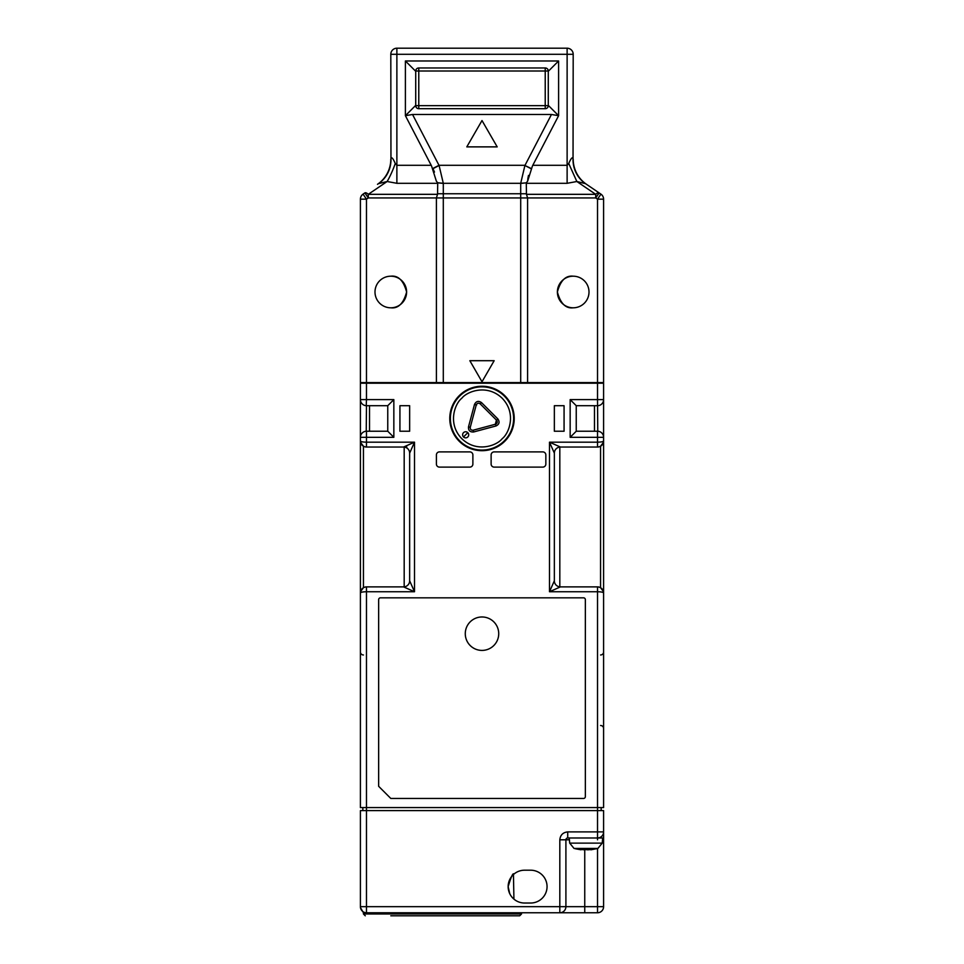 <?xml version="1.0" encoding="UTF-8"?>
<svg xmlns="http://www.w3.org/2000/svg" width="964" height="964" viewBox="0 0 964 964"><rect width="100%" height="100%" fill="white"/><g stroke="black" fill="none" stroke-linecap="round" stroke-linejoin="round"><path stroke-width="1.45" d="M482 616.972A16.725 16.725 0 0 0 465.275 633.697A16.725 16.725 0 0 0 482 650.411A16.725 16.725 0 0 0 498.725 633.697A16.725 16.725 0 0 0 482 616.972M514.222 418.46A32.222 32.222 0 0 1 482 450.694A32.222 32.222 0 0 1 449.778 418.46A32.222 32.222 0 0 1 482 386.239A32.222 32.222 0 0 1 514.222 418.46M390.806 798.457L378.647 786.299L378.647 599.644A1.82 1.82 0 0 1 380.467 597.825L583.533 597.825A1.82 1.82 0 0 1 585.353 599.644L585.353 796.638A1.82 1.82 0 0 1 583.533 798.457L390.806 798.457M542.804 451.899A3.037 3.037 0 0 1 545.841 454.948L545.841 464.07A3.037 3.037 0 0 1 542.804 467.106L494.158 467.106A3.037 3.037 0 0 1 491.122 464.07L491.122 454.948A3.037 3.037 0 0 1 494.158 451.899L542.804 451.899L494.158 451.899M439.439 467.106A3.037 3.037 0 0 1 436.403 464.07L436.403 454.948A3.037 3.037 0 0 1 439.439 451.899L469.842 451.899A3.037 3.037 0 0 1 472.878 454.948L472.878 464.07A3.037 3.037 0 0 1 469.842 467.106L439.439 467.106M409.652 431.233L399.927 431.233L399.927 405.699L409.652 405.699L409.652 431.233M564.073 405.699L564.073 431.233L554.348 431.233L554.348 405.699L564.073 405.699L564.073 431.233L554.348 431.233M597.523 383.202L603.597 383.202L603.597 399.614A6.085 6.085 -90 0 1 597.523 405.699L576.243 405.699L570.158 399.614L597.523 399.614L597.523 383.202L366.477 383.202L366.477 399.614L393.842 399.614L393.842 437.319L366.477 437.319L366.477 442.175C362.789 442.102 360.765 441.705 360.403 440.958L360.403 383.202L366.477 383.202M360.403 437.066L360.403 592.956C360.765 592.221 362.789 591.812 366.477 591.739L366.477 586.883L403.567 586.883L414.508 591.739L409.652 580.798L409.652 453.116L414.508 442.175L403.567 447.043L366.477 447.043A6.085 6.085 0 0 1 363.44 446.224L363.44 587.691A6.085 6.085 0 0 1 366.477 586.883C362.789 587.233 360.765 589.269 360.403 592.956L360.403 807.579L597.523 807.579L597.523 591.739C601.211 591.812 603.235 592.221 603.597 592.956L603.597 807.579L597.523 807.579L597.523 810.616L603.597 810.616L603.597 839.801L603.597 831.896L567.724 831.896C562.964 832.402 560.325 835.029 559.819 839.801L559.819 912.763L366.38 912.763M491.122 454.948L491.122 464.07M472.878 464.07L472.878 454.948M469.842 451.899L439.439 451.899M399.927 405.699L399.927 431.233M549.492 591.739L560.433 586.883L597.523 586.883L597.523 591.739L549.492 591.739L549.492 442.175L554.348 453.116L554.348 580.798L549.492 591.739M369.525 405.699L369.525 431.233L366.477 431.233L366.477 437.319L360.403 437.319A6.085 6.085 0 0 1 366.477 431.233L387.757 431.233L393.842 437.319M387.757 431.233L387.757 405.699L393.842 399.614M387.757 405.699L366.477 405.699A6.085 6.085 0 0 1 360.403 399.614L360.403 399.867M576.243 405.699L576.243 431.233L570.158 437.319L570.158 399.614M576.243 431.233L597.523 431.233A6.085 6.085 -90 0 1 603.597 437.319L603.597 440.958C603.235 441.705 601.211 442.102 597.523 442.175L597.523 437.319L570.158 437.319M560.433 447.043L549.492 442.175L597.523 442.175L597.523 447.043L560.433 447.043A6.085 6.085 0 0 0 554.348 453.116L554.36 452.875M554.36 581.051L554.348 580.798A6.085 6.085 -135 0 0 560.433 586.883L597.523 586.883C601.211 587.233 603.235 589.269 603.597 592.956L603.597 440.958C603.235 444.657 601.211 446.681 597.523 447.043A6.085 6.085 0 0 0 600.56 446.224L603.44 442.356M603.597 433.667L603.597 599.042M603.597 605.115L603.597 658.014M600.56 725.494A3.037 3.037 0 0 1 603.597 728.543L603.597 768.055M603.597 399.867L603.597 427.582M603.597 636.734L603.597 642.807M597.764 431.233L597.523 399.614L603.597 399.614L603.597 437.066M360.403 642.807L360.403 651.929A3.037 3.037 0 0 0 363.44 654.978A3.037 3.037 0 0 1 360.403 651.929M360.403 605.115L360.403 440.958C360.765 444.657 362.789 446.681 366.477 447.043L366.477 442.175L414.508 442.175L414.508 591.739L366.477 591.739L366.477 810.616L597.523 810.616L597.523 837.981A6.085 6.085 0 0 0 603.597 831.896A6.085 6.085 0 0 1 597.523 837.981L597.523 839.801M360.403 691.453L360.403 749.739M366.477 586.883L403.567 586.883A6.085 6.085 0 0 0 409.652 580.798L409.64 581.051M409.64 452.875L409.652 453.116A6.085 6.085 45 0 0 403.567 447.043L406.82 447.043M603.476 442.151L603.597 440.958L603.476 442.151M600.56 446.224A6.085 6.085 0 0 0 602.38 444.609L602.38 444.609A6.085 6.085 0 0 1 600.56 446.224L600.56 587.691A6.085 6.085 0 0 0 597.523 586.883M559.819 586.847L559.819 447.067M600.56 587.691L603.44 591.571M600.56 654.978A3.037 3.037 0 0 0 603.597 651.929A3.037 3.037 0 0 1 600.56 654.978A3.037 3.037 0 0 0 603.597 651.929A3.037 3.037 0 0 1 600.56 654.978M360.403 399.614L366.477 399.614L366.236 405.687M366.477 405.699L366.236 431.233M363.44 446.224L360.56 442.356M363.44 587.691L360.56 591.571M404.181 447.067L404.181 586.847M594.475 431.233L594.475 405.699M362.066 445.139A6.085 6.085 0 0 1 360.584 442.416A6.085 6.085 0 0 0 362.066 445.139M390.806 307.805C398.277 308.709 403.542 303.443 406.615 292.008C403.542 280.572 398.277 275.294 390.806 276.198M406.615 292.008A15.81 15.81 0 0 0 390.806 276.198A15.81 15.81 0 0 0 374.996 292.008A15.81 15.81 0 0 0 390.806 307.805A15.81 15.81 0 0 0 406.615 292.008M589.004 292.008A15.81 15.81 0 0 0 573.194 276.198A15.81 15.81 0 0 0 557.385 292.008A15.81 15.81 0 0 0 573.194 307.805A15.81 15.81 0 0 0 589.004 292.008M573.194 307.805C565.723 308.709 560.458 303.443 557.385 292.008C560.458 280.572 565.723 275.294 573.194 276.198M568.736 163.494L576.858 181.509L567.121 183.305L567.121 165.302L568.736 163.494C570.953 158.397 572.387 156.734 573.038 158.518L573.194 54.285A6.085 6.085 0 0 0 567.121 48.2L396.879 48.2A6.085 6.085 0 0 0 390.806 54.285L390.962 158.518A30.402 29.233 55.8 0 1 378.478 183.654L387.142 181.509L368.284 194.33A6.085 2.326 -124.2 0 0 364.862 192.908L363.067 194.138A6.085 6.085 0 0 0 360.403 199.162L360.403 382.6L443.295 382.6L443.295 183.305L520.705 183.305L520.705 382.6L443.295 382.6M603.597 199.162A6.085 6.085 0 0 0 600.933 194.138L597.523 199.162L603.597 199.162L603.597 382.6L520.705 382.6M364.862 192.908L368.284 197.933L368.284 194.33L437.536 194.33L436.403 197.933L436.403 382.6M527.597 382.6L527.597 197.933L526.465 194.33L595.716 194.33L576.858 181.509L585.522 183.654L599.138 192.908L585.522 183.654A30.402 29.233 -55.8 0 1 573.038 158.518M597.523 382.6L597.523 199.162L595.716 197.933L368.284 197.933L366.477 199.162L360.403 199.162A6.085 6.085 0 0 1 363.067 194.138L366.477 199.162L366.477 382.6M377.49 184.317A30.402 30.402 0 0 0 390.806 159.18A30.402 30.402 0 0 1 377.49 184.317A30.402 30.402 0 0 0 377.502 184.317M482 381.768L494.158 360.705L469.842 360.705L482 381.768M437.536 194.33L437.716 182.847L436.367 181.184L431.559 165.977M520.705 183.425L526.284 182.847L526.465 194.33M600.933 194.138L599.138 192.908A6.085 2.326 124.2 0 0 595.716 194.33L595.716 197.933L599.138 192.908M390.962 158.518C391.625 156.746 393.059 158.409 395.264 163.494A30.402 7.628 -69.4 0 1 387.142 181.509L396.879 183.305L437.74 183.305M395.264 163.494L396.879 165.302L396.879 183.305M443.295 183.425L437.716 182.847M531.128 168.483L524.91 165.495L520.705 183.305L526.284 182.847M526.368 182.726L527.633 181.184L527.923 178.316M532.441 165.977L527.633 181.184M573.194 159.18A30.402 30.402 0 0 0 586.51 184.317M432.872 168.483L438.982 165.302L525.019 165.302L551.468 114.475L412.532 114.475L439.09 165.495L443.295 183.305L437.632 182.726M571.037 159.024L570.339 160.181M415.725 105.353L405.398 115.692L431.209 165.302L396.879 165.302L396.879 54.285L567.121 54.285L567.121 165.302L532.791 165.302L558.602 115.692L558.602 60.973L405.398 60.973L405.398 115.692L412.532 114.475M439.09 165.495L432.969 168.676L434.475 172.074M527.947 178.087L528.489 175.424M482 120.548L497.195 146.877L466.805 146.877L482 120.548L466.805 146.877L497.195 146.877L482 120.548M405.398 60.973L415.725 71.3M558.602 60.973L548.275 71.3M551.468 114.475L558.602 115.692L548.275 105.353M467.817 432.655A3.037 3.037 0 0 0 463.515 432.655A3.037 3.037 0 0 0 463.515 436.957A3.037 3.037 0 0 0 467.817 436.957A3.037 3.037 0 0 0 467.817 432.655L463.515 436.957M495.436 423.847L496.327 420.521M473.155 430.209C471.095 430.342 470.131 429.378 470.263 427.317L476.252 404.928C477.168 403.085 478.493 402.723 480.205 403.88L496.593 420.256C497.737 421.979 497.388 423.292 495.532 424.208L473.155 430.209L473.625 431.968L496.002 425.968L495.532 424.208M459.647 396.108A31.619 31.619 0 0 0 459.647 440.825A31.619 31.619 0 0 0 504.353 440.825A31.619 31.619 0 0 0 504.353 396.108A31.619 31.619 0 0 0 459.647 396.108A31.619 31.619 0 0 0 459.647 440.825A31.619 31.619 0 0 0 504.353 440.825M548.275 105.654L548.275 70.999A3.037 3.037 0 0 0 545.226 67.962L418.774 67.962A3.037 3.037 0 0 0 415.725 70.999L415.725 105.654A3.037 3.037 0 0 0 418.774 108.691L418.774 70.999L548.275 70.999A3.037 3.037 0 0 0 545.226 67.962L545.226 108.691A3.037 3.037 0 0 0 548.275 105.654A3.037 3.037 0 0 1 545.226 108.691L418.774 108.691A3.037 3.037 0 0 1 415.725 105.654L548.275 105.654M494.158 915.8L390.806 915.8L494.158 915.8M597.523 912.763A6.085 6.085 0 0 0 603.597 906.678A6.085 6.085 0 0 1 597.523 912.763L584.75 912.763L584.75 906.678L597.523 906.678L597.523 912.763L521.524 912.763L521.524 913.98L363.44 913.98L363.44 912.763L494.158 912.763M390.806 912.763L379.25 912.763M584.75 912.763L559.819 912.763A6.085 6.085 0 0 0 565.904 906.678L565.904 839.801A1.82 1.82 0 0 1 567.724 837.981L602.681 837.981L602.235 843.126L569.7 843.126L569.242 837.981M442.476 915.8L519.692 915.8L442.476 915.8M366.477 912.763A6.085 6.085 0 0 1 360.403 906.678L366.477 906.678L366.477 810.616L360.403 810.616L360.403 906.678A6.085 6.085 0 0 0 366.477 912.763L366.477 906.678L584.75 906.678L584.75 849.766M597.523 848.537L597.523 906.678L603.597 906.678L603.597 839.801L602.524 839.801M524.561 870.203A16.412 16.412 0 0 0 508.149 886.615A16.412 16.412 0 0 0 524.561 903.027L530.634 903.027A16.412 16.412 0 0 0 547.058 886.615A16.412 16.412 0 0 0 530.634 870.203L524.561 870.203M509.751 893.7L508.149 886.663C511.125 876.698 513.041 872.516 513.92 874.119C513.101 872.504 511.173 876.638 508.149 886.506L508.655 882.566M513.92 899.123L513.451 874.529M511.944 876.107L510.51 878.132M601.162 807.579L601.162 810.616M362.838 810.616L362.838 807.579M574.809 848.441L597.885 848.441L590.92 849.802L592.486 848.79L584.112 849.802L575.52 848.79L581.015 849.802M569.7 843.126L574.05 848.441L579.304 849.212M587.799 848.898L587.823 849.802L585.763 849.609M587.823 849.802L590.872 849.549M590.498 848.79L590.534 849.609M590.799 848.79L590.872 849.609M597.523 431.233L597.523 437.319L603.597 437.319M437.74 193.752L526.26 193.752M567.121 183.305L526.26 183.305M390.806 54.285L396.879 54.285L396.879 48.2A6.085 6.085 0 0 0 390.806 54.285M524.91 165.495L531.031 168.676M567.121 54.285L573.194 54.285A6.085 6.085 0 0 0 567.121 48.2L567.121 54.285M496.002 425.968C499.292 424.353 499.906 422.015 497.882 418.966L481.494 402.591C478.457 400.554 476.12 401.181 474.493 404.458L476.614 405.025M474.493 404.458L468.504 426.835L470.263 427.317M468.504 426.835C468.263 430.498 469.974 432.197 473.625 431.968M497.882 418.966L496.593 420.256M481.494 402.591L480.205 403.88M461.792 398.265C466.889 391.541 486.977 383.576 502.208 398.265C516.885 413.496 508.932 433.571 502.208 438.668C497.111 445.392 477.023 453.345 461.792 438.668C447.115 423.437 455.068 403.362 461.792 398.265M418.774 67.962A3.037 3.037 0 0 0 415.725 70.999L418.774 70.999L418.774 67.962M559.819 912.763A6.085 6.085 0 0 0 565.904 906.678M569.411 839.801L559.819 839.801M567.724 837.981L567.724 831.896M591.739 383.202L591.739 382.6M372.261 383.202L372.261 382.6M521.524 913.98L519.692 915.8M363.44 913.98L365.272 915.8M363.44 912.763L360.403 907.498M602.235 843.126L597.885 848.441"/></g></svg>
